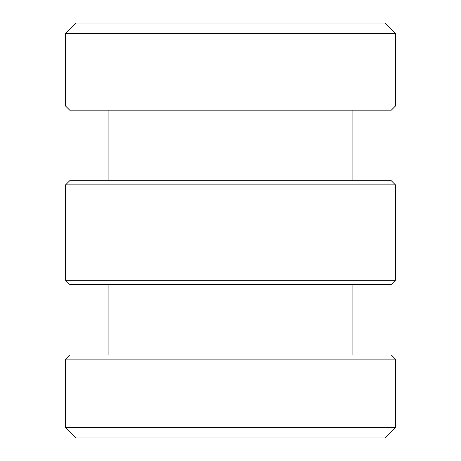 <?xml version="1.0" encoding="UTF-8"?>
<svg xmlns="http://www.w3.org/2000/svg" width="461" height="461" viewBox="0 0 461 461"><rect width="100%" height="100%" fill="white"/><g stroke="black" fill="none" stroke-linecap="round" stroke-linejoin="round"><path stroke-width="0.35" stroke-dasharray="2.31 1.73" d="M395.423 359.119L65.577 359.119M69.726 354.97L391.274 354.97M65.577 427.578L395.423 427.578M230.5 354.97L108.105 354.97L230.5 354.97M65.577 280.288L395.423 280.288M391.274 284.437L69.726 284.437M395.423 184.861L65.577 184.861M230.5 284.437L108.105 284.437L230.5 284.437M69.726 180.712L391.274 180.712M230.5 180.712L108.105 180.712L230.5 180.712M391.274 110.179L69.726 110.179M65.577 106.03L395.423 106.03M395.423 33.422L65.577 33.422M230.5 110.179L108.105 110.179L230.5 110.179M75.95 23.05L385.05 23.05M385.05 437.95L75.95 437.95"/><path stroke-width="0.69" d="M230.5 359.119L395.423 359.119L395.423 427.578L65.577 427.578L65.577 359.119L230.5 359.119M395.423 359.119L391.274 354.97L69.726 354.97L65.577 359.119M230.5 280.288L65.577 280.288L69.726 284.437L391.274 284.437L395.423 280.288L230.5 280.288M395.423 184.861L391.274 180.712L69.726 180.712L65.577 184.861L395.423 184.861L395.423 280.288M230.5 110.179L391.274 110.179L395.423 106.03L65.577 106.03L69.726 110.179L230.5 110.179M395.423 33.422L385.05 23.05L75.95 23.05L65.577 33.422L395.423 33.422L395.423 106.03M65.577 427.578L75.95 437.95L385.05 437.95L395.423 427.578M65.577 184.861L65.577 280.288M65.577 33.422L65.577 106.03M352.896 180.712L352.896 110.179M108.105 180.712L108.105 110.179M352.896 354.97L352.896 284.437M108.105 354.97L108.105 284.437"/></g></svg>
